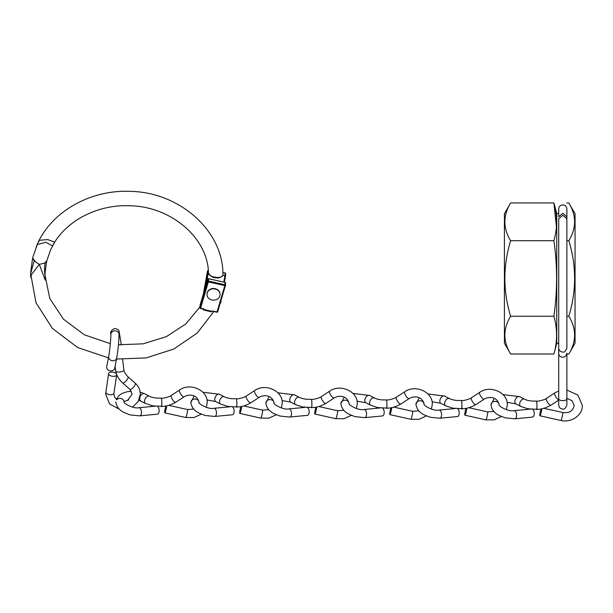 <?xml version="1.0" encoding="UTF-8"?>
<svg xmlns="http://www.w3.org/2000/svg" width="613" height="613" viewBox="0 0 613 613"><rect width="100%" height="100%" fill="white"/><g stroke="black" fill="none" stroke-linecap="round" stroke-linejoin="round"><path stroke-width="0.92" d="M558.711 347.104L558.711 353.18L558.711 343.395L556.742 343.395L553.899 354.007L510.629 354.007C502.959 341.449 502.959 328.859 510.629 316.239C502.959 290.991 502.959 265.812 510.629 240.71C502.959 228.151 502.959 215.561 510.629 202.941L504.415 213.715L504.415 343.234L510.629 354.007M566.887 216.826L562.803 213.255L558.711 216.826L558.711 208.972C558.956 206.489 560.32 205.125 562.803 204.888C565.24 205.079 566.604 206.443 566.887 208.972L566.887 216.826M562.803 215.247L558.711 218.818L558.711 347.977C559.002 350.506 560.366 351.87 562.803 352.069C564.221 352.659 565.584 351.295 566.887 347.977L566.887 218.818L562.803 215.247M30.673 272.693L32.627 257.996L35.523 261.874L39.309 264.379L31.547 274.448L30.673 277.245L30.65 273.659L34.175 260.854L32.65 257.881L37.508 243.805L39.439 240.288L47.684 239.583L54.756 242.12L50.595 249.79L46.657 261.199M208.55 273.39A0.651 0.559 -10.1 0 1 208.52 273.298L208.489 273.053C207.937 237.599 170.23 205.447 127.611 205.715C95.95 204.957 65.246 221.645 52.549 245.882L45.868 242.311L37.347 244.51L36.014 247.598M222.795 275.329A0.651 0.567 -167.3 0 0 222.879 275.145C221.155 277.52 218.726 278.379 215.584 277.697C213.148 277.934 210.795 276.463 208.52 273.298L208.52 273.298A0.651 0.559 -10.1 0 1 208.512 273.237L208.512 273.237C208.88 277.497 222.366 279.199 222.894 275.03L222.764 275.314M222.925 275.084L222.94 274.823C223.454 230.58 178.95 191.585 129.205 191.356C89.245 189.815 50.082 212.604 36.581 245.905M46.626 261.314L45.055 273.114L45.247 280.118L39.309 264.379L43.623 263.352C45.577 262.969 46.588 262.165 46.68 260.939M225.592 273.574A0.651 0.567 -178.9 0 0 225.592 273.567L225.538 275.95L224.986 275.628L225.04 273L222.879 272.701M222.833 275.329L225.546 275.919L224.412 282.218L225.538 275.95M208.328 270.67L208.527 273.337M206.152 284.555L208.182 273.283L207.439 273.429L207.485 271.13L203.363 294.002L207.508 271.053M212.696 311.159L217.071 311.894L224.825 285.62L208.343 281.911L200.589 308.186L204.037 308.96A84.824 73.345 1.1 0 1 203.508 309.948L204.903 309.741L210.527 311.006L211.6 311.887A93.099 80.495 -178.9 0 0 212.167 310.791L212.696 311.159M211.6 311.887L203.508 309.948M204.037 308.96L202.972 308.975L204.037 308.96M46.703 260.824L45.048 262.831C44.374 268.019 44.366 272.164 45.025 275.245L49.783 298.447L63.354 319.082L84.326 334.798L110.317 343.648M204.903 309.741L210.527 311.006M200.482 305.772L200.007 305.412L200.482 305.772L200.007 305.412L199.961 307.711L207.715 281.444L207.761 279.137L200.007 305.412L207.761 279.137A0.651 0.567 1.1 0 1 208.55 278.739L208.512 281.038L224.994 284.746L225.032 282.447L208.535 278.647A0.651 0.651 0 0 0 207.761 279.099L207.807 279.03M206.972 294.301A6.544 5.655 1.1 0 1 213.653 288.838A6.544 5.655 1.1 0 1 220.052 294.615A6.544 5.655 1.1 0 1 220.044 294.677A6.544 5.655 1.1 0 1 213.362 300.148A6.544 5.655 1.1 0 1 206.964 294.37A6.544 5.655 1.1 0 1 206.972 294.301M206.972 294.11A6.544 5.655 1.1 0 1 206.972 294.048A6.544 5.655 1.1 0 1 206.972 293.979A6.544 5.655 1.1 0 1 213.653 288.508A6.544 5.655 1.1 0 1 220.052 294.286A6.544 5.655 1.1 0 1 220.052 294.355M123.742 369.141L123.795 369.493C125.267 372.152 114.256 373.225 115.665 370.283L115.688 370.52C116.018 374.459 118.271 378.55 122.447 382.796A4.092 1.487 131.5 0 0 122.462 382.819A4.092 1.487 131.5 0 0 125.734 381.317A4.092 1.487 131.5 0 0 128.102 377.301A4.092 1.487 131.5 0 0 127.902 376.711A4.092 1.487 131.5 0 0 127.879 376.689L135.159 383.125A4.092 1.487 131.5 0 1 135.381 383.738A4.092 1.487 131.5 0 1 133.013 387.753A4.092 1.487 131.5 0 1 129.741 389.247L132.124 394.167L127.504 400.473L124.079 401.385M116.685 374.689A4.092 2.069 8.6 0 0 112.792 372.16A4.092 2.069 8.6 0 0 108.585 373.608A4.092 2.069 8.6 0 0 108.578 373.761A4.092 2.069 8.6 0 0 112.47 376.29A4.092 2.069 8.6 0 0 116.669 374.842A4.092 2.069 8.6 0 0 116.685 374.689M106.7 366.574A4.092 3.555 11.2 0 0 110.938 370.942A4.092 3.555 11.2 0 0 114.715 368.168L116.731 358A4.092 3.555 11.2 0 1 112.953 360.781A4.092 3.555 11.2 0 1 112.486 360.758A4.092 3.555 11.2 0 1 108.708 356.414L106.7 366.574M206.343 407.346L207.217 402.549C207.838 390.113 190.145 382.374 179.624 389.975L171.326 395.4A4.092 1.264 56.8 0 0 171.326 395.4A4.092 1.264 56.8 0 0 171.081 396.021A4.092 1.264 56.8 0 0 172.989 400.22A4.092 1.264 56.8 0 0 175.778 402.258C170.483 405.185 165.778 406.542 161.656 406.342L152.568 405.798L145.588 403.469A4.092 2.483 117.4 0 1 145.519 403.438L138.921 400.212M161.495 405.775C161.855 409.499 161.939 399.967 161.556 398.741L161.388 398.166C163.909 398.665 171.242 396.036 171.341 395.385M149.288 396.174A4.092 2.483 117.4 0 0 149.22 396.144A4.092 2.483 117.4 0 0 147.434 396.289A4.092 2.483 117.4 0 0 144.507 401.254A4.092 2.483 117.4 0 0 145.519 403.438M175.778 402.258A4.092 1.264 56.8 0 0 175.793 402.243L184.099 396.818C188.053 394.243 197.072 393.577 199.041 402.519A4.092 3.517 0.2 0 0 195.409 399.025A4.092 3.517 0.2 0 0 190.972 401.699A4.092 3.517 0.2 0 0 190.858 402.488A4.092 3.517 0.2 0 0 190.858 402.503C191.501 407.147 194.198 410.664 198.957 413.062L204.972 415.461L214.688 416.457A4.092 2.168 -95.5 0 0 216.274 414.603A4.092 2.168 -95.5 0 0 216.374 414.196A4.092 2.168 -95.5 0 0 213.906 408.312L230.067 406.771M165.931 405.998A4.092 0.513 -77.4 0 0 164.652 412.258A4.092 0.513 -77.4 0 0 164.782 412.848A4.092 0.513 -77.4 0 0 165.839 410.319A4.092 0.513 -77.4 0 0 166.675 405.86M115.834 401.913C116.47 406.557 119.175 410.074 123.933 412.472L129.941 414.878L139.657 415.867L157.311 414.181A4.092 2.168 -95.5 0 0 158.997 411.921A4.092 2.168 -95.5 0 0 157.556 406.388M311.55 406.948C311.91 410.679 311.994 401.14 311.611 399.914L311.442 399.347C313.963 399.837 321.296 397.216 321.396 396.565A4.092 1.264 56.8 0 0 321.381 396.58A4.092 1.264 56.8 0 0 321.135 397.201A4.092 1.264 56.8 0 0 323.043 401.4A4.092 1.264 56.8 0 0 325.832 403.431C320.538 406.358 315.833 407.722 311.711 407.522L302.623 406.978L295.635 404.649A4.092 2.483 117.4 0 1 295.573 404.618L290.784 402.128L282.011 400.557M299.336 397.354A4.092 2.483 117.4 0 0 299.274 397.324A4.092 2.483 117.4 0 0 297.489 397.469A4.092 2.483 117.4 0 0 294.562 402.435A4.092 2.483 117.4 0 0 295.573 404.618M325.832 403.431A4.092 1.264 56.8 0 0 325.848 403.423L334.154 397.998C338.108 395.423 347.127 394.757 349.088 403.699L349.088 403.66C347.686 404.228 357.793 410.84 363.961 409.492L380.121 407.951M315.986 407.178A4.092 0.513 -77.4 0 0 314.707 413.438A4.092 0.513 -77.4 0 0 314.837 414.02A4.092 0.513 -77.4 0 0 315.894 411.499A4.092 0.513 -77.4 0 0 316.729 407.04M281.375 407.929L282.241 403.139C282.861 390.703 265.176 382.956 254.648 390.565A4.092 1.264 56.8 0 0 254.41 391.186A4.092 1.264 56.8 0 0 256.341 395.408A4.092 1.264 56.8 0 0 259.123 397.408C263.077 394.833 272.095 394.167 274.065 403.109L274.065 403.07A4.092 3.517 0.2 0 0 270.44 399.615A4.092 3.517 0.2 0 0 266.004 402.281A4.092 3.517 0.2 0 0 265.889 403.078A4.092 3.517 0.2 0 1 265.889 403.078C266.525 407.737 269.23 411.254 273.988 413.652L279.995 416.051L289.711 417.047L307.366 415.361A4.092 2.168 -95.5 0 0 309.052 413.101A4.092 2.168 -95.5 0 0 307.611 407.568M311.442 399.347L306.492 399.293C299.673 398.212 300.6 397.691 299.274 397.324M236.518 406.365C236.879 410.089 236.97 400.55 236.58 399.324L236.419 398.756C238.932 399.247 246.273 396.626 246.372 395.975A4.092 1.264 56.8 0 0 246.349 395.99A4.092 1.264 56.8 0 0 246.112 396.611A4.092 1.264 56.8 0 0 248.02 400.81A4.092 1.264 56.8 0 0 250.809 402.848C245.514 405.768 240.802 407.132 236.687 406.932L227.592 406.388L220.611 404.059A4.092 2.483 117.4 0 1 220.55 404.028L215.753 401.538L206.987 399.967M224.312 396.764A4.092 2.483 117.4 0 0 224.243 396.734A4.092 2.483 117.4 0 0 222.465 396.879A4.092 2.483 117.4 0 0 219.531 401.844A4.092 2.483 117.4 0 0 220.55 404.028M250.809 402.848A4.092 1.264 56.8 0 0 250.824 402.833L259.123 397.408M240.955 406.588A4.092 0.513 -77.4 0 0 239.675 412.848A4.092 0.513 -77.4 0 0 239.806 413.43A4.092 0.513 -77.4 0 0 240.863 410.909A4.092 0.513 -77.4 0 0 241.698 406.45M214.688 416.457L232.342 414.771A4.092 2.168 -95.5 0 0 234.028 412.511A4.092 2.168 -95.5 0 0 232.588 406.978M236.419 398.756L231.469 398.703C224.642 397.622 225.576 397.101 224.243 396.734M386.573 407.538C386.933 411.269 387.025 401.73 386.634 400.504L386.474 399.937C388.987 400.427 396.327 397.806 396.427 397.155A4.092 1.264 56.8 0 0 396.404 397.17A4.092 1.264 56.8 0 0 396.167 397.791A4.092 1.264 56.8 0 0 398.075 401.99A4.092 1.264 56.8 0 0 400.864 404.021C395.569 406.948 390.856 408.312 386.742 408.112L377.646 407.568L370.666 405.239A4.092 2.483 117.4 0 1 370.604 405.201L365.808 402.718L357.042 401.147M374.367 397.944A4.092 2.483 117.4 0 0 374.298 397.914A4.092 2.483 117.4 0 0 372.512 398.059A4.092 2.483 117.4 0 0 369.585 403.025A4.092 2.483 117.4 0 0 370.604 405.201M400.864 404.021A4.092 1.264 56.8 0 0 400.879 404.013L409.178 398.588C413.131 396.013 422.15 395.347 424.119 404.289A4.092 3.517 0.2 0 0 420.495 400.795A4.092 3.517 0.2 0 0 416.051 403.461A4.092 3.517 0.2 0 0 415.943 404.251A4.092 3.517 0.2 0 0 415.943 404.266C416.579 408.917 419.284 412.434 424.043 414.825L430.05 417.231L439.766 418.219A4.092 2.168 -95.5 0 0 441.36 416.365A4.092 2.168 -95.5 0 0 441.452 415.959A4.092 2.168 -95.5 0 0 438.992 410.082L455.145 408.542M391.01 407.768A4.092 0.513 -77.4 0 0 389.73 414.028A4.092 0.513 -77.4 0 0 389.86 414.61A4.092 0.513 -77.4 0 0 390.918 412.089A4.092 0.513 -77.4 0 0 391.753 407.63M344.169 397.193L340.912 403.645A4.092 3.517 0.2 0 1 340.912 403.66C341.556 408.327 344.253 411.844 349.012 414.235L355.019 416.641L364.743 417.637L382.389 415.951A4.092 2.168 -95.5 0 0 384.083 413.683A4.092 2.168 -95.5 0 0 382.642 408.158M386.474 399.937L381.524 399.883C374.696 398.802 375.631 398.281 374.298 397.914M506.453 409.699L507.326 404.909C507.947 392.466 490.254 384.726 479.734 392.335L471.435 397.76A4.092 1.264 56.8 0 0 471.435 397.76A4.092 1.264 56.8 0 0 471.19 398.373A4.092 1.264 56.8 0 0 473.098 402.572A4.092 1.264 56.8 0 0 475.887 404.611C470.592 407.538 465.888 408.902 461.765 408.702L452.678 408.158L445.689 405.821A4.092 2.483 117.4 0 1 445.628 405.791L440.839 403.308L432.065 401.737M461.597 408.128C461.964 411.859 462.049 402.32 461.666 401.094L461.497 400.527C464.01 401.017 471.351 398.396 471.451 397.745M449.39 398.534A4.092 2.483 117.4 0 0 449.321 398.504A4.092 2.483 117.4 0 0 447.544 398.649A4.092 2.483 117.4 0 0 444.617 403.615A4.092 2.483 117.4 0 0 445.628 405.791M475.887 404.611A4.092 1.264 56.8 0 0 475.903 404.603L484.201 399.178C488.163 396.603 497.181 395.937 499.143 404.871L499.143 404.841C497.741 405.408 507.848 412.02 514.016 410.672L530.176 409.132M466.041 408.358A4.092 0.513 -77.4 0 0 464.761 414.618A4.092 0.513 -77.4 0 0 464.892 415.2A4.092 0.513 -77.4 0 0 465.949 412.679A4.092 0.513 -77.4 0 0 466.784 408.22M439.766 418.219L457.421 416.541A4.092 2.168 -95.5 0 0 459.106 414.273A4.092 2.168 -95.5 0 0 457.666 408.748M536.628 408.718C536.988 412.449 537.072 402.91 536.689 401.684L536.528 401.109C539.042 401.607 546.382 398.986 546.482 398.335A4.092 1.264 56.8 0 0 546.459 398.343A4.092 1.264 56.8 0 0 546.221 398.963A4.092 1.264 56.8 0 0 548.129 403.162A4.092 1.264 56.8 0 0 550.911 405.201C545.624 408.128 540.911 409.492 536.796 409.292L527.701 408.748L520.721 406.411A4.092 2.483 117.4 0 1 520.659 406.381L515.862 403.898L507.089 402.327M524.421 399.124A4.092 2.483 117.4 0 0 524.353 399.094A4.092 2.483 117.4 0 0 522.567 399.239A4.092 2.483 117.4 0 0 519.64 404.205A4.092 2.483 117.4 0 0 520.659 406.381M550.911 405.201A4.092 1.264 56.8 0 0 550.934 405.193L558.711 400.105M541.064 408.94A4.092 0.513 -77.4 0 0 539.785 415.208A4.092 0.513 -77.4 0 0 539.915 415.79A4.092 0.513 -77.4 0 0 540.972 413.269A4.092 0.513 -77.4 0 0 541.808 408.81M499.143 404.856A4.092 3.517 0.2 0 0 495.519 401.377A4.092 3.517 0.2 0 0 491.082 404.051A4.092 3.517 0.2 0 0 490.967 404.841A4.092 3.517 0.2 0 1 490.967 404.841C491.611 409.507 494.308 413.024 499.066 415.415L505.074 417.821L514.79 418.809L532.444 417.124A4.092 2.168 -95.5 0 0 534.138 414.863A4.092 2.168 -95.5 0 0 532.697 409.338M536.528 401.109L531.578 401.055C524.751 399.983 525.686 399.461 524.353 399.094M556.405 226.833L553.899 202.941L556.742 213.554L556.742 343.395M510.629 202.941L553.899 202.941C557.478 215.531 557.478 228.12 553.899 240.71C557.478 265.804 557.478 290.983 553.899 316.239C557.478 328.829 557.478 341.418 553.899 354.007M556.742 213.554L558.711 213.554M568.841 354.007C576.511 341.387 576.511 328.798 568.841 316.239C576.511 290.991 576.511 265.812 568.841 240.71C576.511 228.09 576.511 215.5 568.841 202.941L575.055 213.715L575.055 343.234L568.841 354.007L566.879 354.007L566.887 398.68A4.092 1.992 180 0 1 562.803 400.672A4.092 1.992 180 0 1 558.711 398.68L558.711 404.963C559.002 407.492 560.366 408.856 562.803 409.055C564.221 409.645 565.584 408.281 566.887 404.963L566.887 398.68M568.841 316.239L566.879 316.239M568.841 202.941L566.879 202.941M566.879 218.596L566.879 217.048M568.841 240.71L566.879 240.71M553.899 240.71L510.629 240.71M553.899 316.239L510.629 316.239M204.321 290.777L207.439 273.429M221.27 299.673L220.282 302.998M223.822 282.087L224.986 275.628M208.32 270.586L208.221 270.571A0.651 0.651 0 0 0 207.485 271.099L207.485 271.13A0.651 0.567 -178.9 0 1 208.228 270.655L208.19 270.655M224.994 272.992L225.04 273A0.651 0.567 -178.9 0 1 225.592 273.567A0.651 0.651 0 0 0 225.025 272.908L222.871 272.609M220.695 302.822A0.651 0.567 1.1 0 1 220.22 303.213M225.438 285.52L217.707 311.711L225.461 285.436A0.651 0.567 1.1 0 0 225.484 285.306L225.523 283.007A0.651 0.567 -178.9 0 0 225.032 282.447L224.963 282.432M199.984 305.466L199.938 307.841A0.651 0.567 1.1 0 0 200.436 308.4L199.961 307.711A0.651 0.567 1.1 0 0 199.938 307.841A0.651 0.651 0 0 0 200.451 308.492L203.37 309.151M212.366 311.174L216.933 312.201A0.651 0.651 0 0 0 217.699 311.749L216.91 312.109M207.715 281.444L208.343 281.911L208.512 281.038A0.651 0.567 -178.9 0 0 207.715 281.444M217.661 311.818A0.651 0.567 1.1 0 1 216.987 312.124M208.481 278.723L225.017 282.355A0.651 0.651 0 0 1 225.523 283.007A0.651 0.567 -178.9 0 1 225.507 283.137M224.825 285.62L225.454 285.482A0.651 0.651 0 0 0 225.484 285.306A0.651 0.567 1.1 0 0 224.994 284.746L224.825 285.62M105.827 391.876A4.092 2.069 8.6 0 0 105.788 392.021A4.092 2.069 8.6 0 0 105.781 392.174A4.092 2.069 8.6 0 0 109.673 394.703A4.092 2.069 8.6 0 0 113.872 393.255A4.092 2.069 8.6 0 0 113.888 393.102M121.343 344.981L118.983 330.736L118.148 329.579L114.807 328.384C111.367 330.085 110.064 332.054 110.892 334.3A4.092 3.517 0.2 0 1 114.516 330.821A4.092 3.517 0.2 0 1 115.443 330.821A4.092 3.517 0.2 0 1 119.075 334.338L119.022 333.779M201.271 414.173L193.93 417.537L185.685 417.499A4.092 0.513 -77.4 0 0 186.827 414.649A4.092 0.513 -77.4 0 0 187.593 410.105A4.092 0.513 -77.4 0 0 187.463 409.522L168.797 405.362M179.624 389.975A4.092 1.264 56.8 0 0 179.387 390.596A4.092 1.264 56.8 0 0 181.31 394.818A4.092 1.264 56.8 0 0 184.099 396.818M149.25 396.159L144.492 393.692A4.092 2.483 117.4 0 0 141.411 394.749A4.092 2.483 117.4 0 0 139.71 398.772A4.092 2.483 117.4 0 0 140.729 400.948M116.646 399.822A4.092 3.517 0.2 0 1 121.19 398.588A4.092 3.517 0.2 0 1 124.01 401.906C122.608 402.465 132.714 409.07 138.883 407.729L155.035 406.181M139.657 415.867A4.092 2.168 -95.5 0 0 141.251 414.013A4.092 2.168 -95.5 0 0 141.342 413.606A4.092 2.168 -95.5 0 0 138.883 407.729M351.326 415.346L343.985 418.717L335.74 418.679A4.092 0.513 -77.4 0 0 336.882 415.829A4.092 0.513 -77.4 0 0 337.648 411.285A4.092 0.513 -77.4 0 0 337.518 410.702L318.852 406.542M356.398 408.519L357.272 403.729C357.892 391.286 340.2 383.546 329.679 391.155A4.092 1.264 56.8 0 0 329.442 391.776A4.092 1.264 56.8 0 0 331.365 395.998A4.092 1.264 56.8 0 0 334.154 397.998M299.305 397.339L294.546 394.872A4.092 2.483 117.4 0 0 291.466 395.929A4.092 2.483 117.4 0 0 289.765 399.952A4.092 2.483 117.4 0 0 290.784 402.128M289.711 417.047A4.092 2.168 -95.5 0 0 291.305 415.193A4.092 2.168 -95.5 0 0 291.397 414.786A4.092 2.168 -95.5 0 0 288.938 408.902L305.09 407.361M276.302 414.763L268.954 418.127L260.717 418.089A4.092 0.513 -77.4 0 0 261.858 415.239A4.092 0.513 -77.4 0 0 262.625 410.695A4.092 0.513 -77.4 0 0 262.494 410.112L243.828 405.952M224.281 396.749L219.523 394.282A4.092 2.483 117.4 0 0 216.443 395.339A4.092 2.483 117.4 0 0 214.742 399.362A4.092 2.483 117.4 0 0 215.753 401.538M426.357 415.936L419.008 419.307L410.764 419.269A4.092 0.513 -77.4 0 0 411.913 416.419A4.092 0.513 -77.4 0 0 412.679 411.875A4.092 0.513 -77.4 0 0 412.549 411.292L393.875 407.132M431.429 409.109L432.295 404.319C432.916 391.876 415.231 384.136 404.703 391.745A4.092 1.264 56.8 0 0 404.465 392.366A4.092 1.264 56.8 0 0 406.396 396.588A4.092 1.264 56.8 0 0 409.178 398.588M374.336 397.929L369.578 395.462A4.092 2.483 117.4 0 0 366.497 396.519A4.092 2.483 117.4 0 0 364.796 400.542A4.092 2.483 117.4 0 0 365.808 402.718M340.912 403.66A4.092 3.517 0.2 0 1 341.027 402.871A4.092 3.517 0.2 0 1 345.464 400.205A4.092 3.517 0.2 0 1 349.088 403.676M364.743 417.637A4.092 2.168 -95.5 0 0 366.329 415.783A4.092 2.168 -95.5 0 0 366.428 415.369A4.092 2.168 -95.5 0 0 363.961 409.492M501.38 416.526L494.032 419.897L485.795 419.859A4.092 0.513 -77.4 0 0 486.937 417.001A4.092 0.513 -77.4 0 0 487.703 412.465A4.092 0.513 -77.4 0 0 487.573 411.875L468.907 407.722M479.734 392.335A4.092 1.264 56.8 0 0 479.489 392.956A4.092 1.264 56.8 0 0 481.42 397.178A4.092 1.264 56.8 0 0 484.201 399.178M449.36 398.519L444.601 396.052A4.092 2.483 117.4 0 0 441.521 397.109A4.092 2.483 117.4 0 0 439.82 401.132A4.092 2.483 117.4 0 0 440.839 403.308M566.887 390.029L577.89 395.056L582.35 405.5C582.634 415.369 571.109 423.1 560.818 420.449A4.092 0.513 -77.4 0 0 561.968 417.591A4.092 0.513 -77.4 0 0 562.734 413.055A4.092 0.513 -77.4 0 0 562.596 412.465L543.93 408.312M558.711 390.987L554.757 392.925A4.092 1.264 56.8 0 0 554.52 393.546A4.092 1.264 56.8 0 0 556.022 397.17A4.092 1.264 56.8 0 0 558.711 399.791M524.383 399.109L519.625 396.642A4.092 2.483 117.4 0 0 516.544 397.699A4.092 2.483 117.4 0 0 514.851 401.722A4.092 2.483 117.4 0 0 515.862 403.898M514.79 418.809A4.092 2.168 -95.5 0 0 516.384 416.955A4.092 2.168 -95.5 0 0 516.483 416.549A4.092 2.168 -95.5 0 0 514.016 410.672M566.887 353.18C565.431 360.015 558.029 356.958 558.711 353.18L558.711 398.68M220.197 303.305A0.651 0.651 0 0 0 220.711 302.776L221.27 299.657M30.65 273.659L35.991 302.745L52.366 328.399L77.667 347.548L108.808 358M116.524 359.034L146.101 357.931L173.87 349.004L197.21 333.051L213.868 311.511M118.424 344.759L143.128 343.839L166.322 336.66L185.846 323.932L199.961 306.906M116.669 374.842L113.811 394.09L114.8 397.408L116.884 399.569M108.585 373.608L105.628 394.059L109.551 403.944L119.466 409.3M132.485 407.093L138.186 401.569L140.3 394.205C140.231 389.868 138.523 386.175 135.159 383.125M119.075 334.338C118.945 339.709 118.202 349.701 116.731 358M115.681 370.459L115.114 366.191M110.892 334.3C110.945 338.476 109.558 352.49 108.708 356.414M129.741 389.247L122.462 382.819M123.772 369.256C123.91 371.562 125.29 374.045 127.902 376.711M123.78 369.317L122.592 359.463M144.492 393.692L140.139 392.059M131.351 391.224L126.983 391.807L122.638 393.217L119.228 395.308L116.248 399.477M128.738 399.791L124.883 401.277M187.463 409.522L193.731 409.109M185.685 417.499L164.782 412.848M161.388 398.166L156.438 398.113C149.618 397.032 150.545 396.511 149.22 396.144M294.546 394.872L277.896 392.818M269.145 396.603L265.889 403.055M274.065 403.07C272.662 403.638 282.769 410.25 288.938 408.902M329.679 391.155L321.381 396.58M337.518 410.702L343.786 410.289M335.74 418.679L314.837 414.02M219.523 394.282L202.872 392.228M194.114 396.013L190.858 402.465M199.041 402.534L199.033 402.48C197.631 403.048 207.738 409.66 213.906 408.312M254.648 390.565L246.349 395.99M262.494 410.112L268.755 409.699M260.717 418.089L239.806 413.43M369.578 395.462L352.927 393.4M404.703 391.745L396.404 397.17M412.549 411.292L418.809 410.879M410.764 419.269L389.86 414.61M444.601 396.052L427.951 393.99M419.2 397.783L415.943 404.235M424.119 404.304L424.119 404.251C422.717 404.818 432.824 411.43 438.992 410.082M487.573 411.875L493.84 411.461M485.795 419.859L464.892 415.2M461.497 400.527L456.547 400.465C449.727 399.392 450.655 398.871 449.321 398.504M566.887 398.274L571.99 400.718L574.174 405.461C573.017 411.085 569.155 413.423 562.596 412.465M519.625 396.642L502.982 394.58M494.224 398.373L490.967 404.818M554.757 392.925L546.459 398.343M560.818 420.449L539.915 415.79"/></g></svg>
